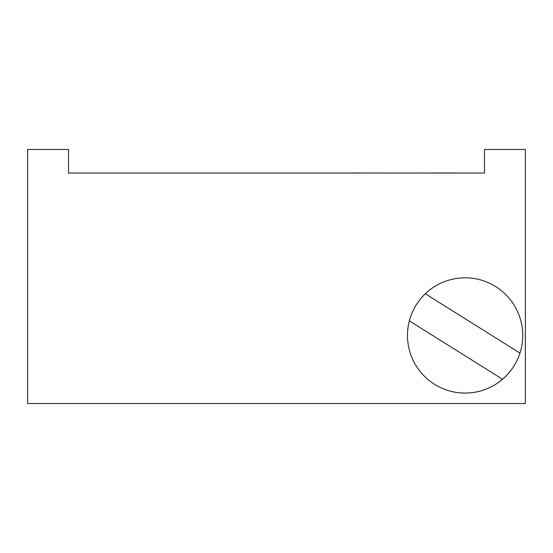 <?xml version="1.0" encoding="UTF-8"?>
<svg xmlns="http://www.w3.org/2000/svg" width="553" height="553" viewBox="0 0 553 553"><rect width="100%" height="100%" fill="white"/><g stroke="black" fill="none" stroke-linecap="round" stroke-linejoin="round"><path stroke-width="0.83" d="M519.965 353.084A57.63 57.63 0 0 0 425.298 293.767A57.63 57.63 0 0 0 440.976 387.777A57.63 57.63 0 0 0 519.965 353.084L425.298 293.767M68.517 173.034L484.483 173.034L484.483 149.455L525.35 149.455L525.35 403.545L27.65 403.545L27.65 149.455L68.517 149.455L68.517 173.034M409.344 320.864L502.532 379.254M395.395 173.034L391.22 173.034M395.395 172.978L396.771 173.034M390.757 172.978L382.745 173.034M351.003 172.978L374.948 173.034M375.121 172.978L380.609 173.034M380.685 172.978L382.033 172.978M381.992 172.978L381.618 172.978L381.992 172.978M340.869 173.034L350.457 173.034M405.619 173.034L453.937 172.978"/></g></svg>
